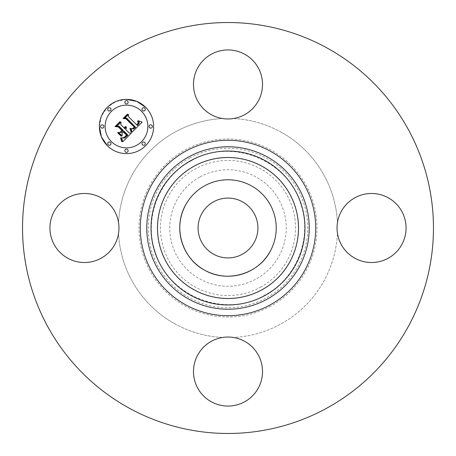 <?xml version="1.0" encoding="UTF-8"?>
<svg xmlns="http://www.w3.org/2000/svg" width="456" height="456" viewBox="0 0 456 456"><rect width="100%" height="100%" fill="white"/><g stroke="black" fill="none" stroke-linecap="round" stroke-linejoin="round"><path stroke-width="0.34" stroke-dasharray="2.28 1.71" d="M185.683 204.881A48.216 48.216 0 0 1 251.119 185.683A48.216 48.216 0 0 1 270.317 251.119M242.341 201.746A29.914 29.914 0 0 1 254.254 242.341A29.914 29.914 0 0 1 213.659 254.254C199.432 246.952 193.72 227.487 201.746 213.659C209.047 199.432 228.513 193.72 242.341 201.746M200.076 176.888A58.243 58.243 0 0 1 279.112 200.076A58.243 58.243 0 0 1 255.924 279.112A58.243 58.243 0 0 1 176.888 255.924A58.243 58.243 0 0 1 200.076 176.888M326.507 47.686A205.468 205.468 0 0 1 408.314 326.507A205.468 205.468 0 0 1 129.493 408.314A205.468 205.468 0 0 1 47.686 129.493A205.468 205.468 0 0 1 326.507 47.686M197.704 67.898C206.135 51.482 228.593 44.893 244.547 54.15C260.963 62.58 267.552 85.033 258.295 100.993A34.519 34.519 0 0 1 222.648 118.549A34.519 34.519 0 0 1 197.704 67.898M337.451 222.648A34.519 34.519 0 0 1 388.102 197.704C404.518 206.135 411.107 228.593 401.85 244.547C393.42 260.963 370.967 267.552 355.007 258.295A34.519 34.519 0 0 1 337.451 222.648A109.582 109.582 0 0 0 280.537 131.83A109.582 109.582 0 0 1 337.451 222.648M233.352 337.451A34.519 34.519 0 0 1 258.295 388.102C249.865 404.518 227.407 411.107 211.453 401.85C195.037 393.42 188.448 370.967 197.704 355.007A34.519 34.519 0 0 1 233.352 337.451A109.582 109.582 0 0 0 337.451 233.352A109.582 109.582 0 0 1 233.352 337.451M118.549 233.352A34.519 34.519 0 0 1 67.898 258.295C51.482 249.865 44.893 227.407 54.15 211.453C62.58 195.037 85.033 188.448 100.993 197.704A34.519 34.519 0 0 1 118.549 233.352A109.582 109.582 0 0 0 175.463 324.17A109.582 109.582 0 0 1 118.549 233.352M126.489 99.368L116.109 101.437L107.308 107.32L101.431 116.12L99.368 126.494M107.314 145.669A27.121 27.121 0 0 0 145.669 145.669A27.121 27.121 0 0 0 145.669 107.314M270.687 306.136A89.034 89.034 0 0 1 149.864 270.687A89.034 89.034 0 0 1 185.313 149.864A89.034 89.034 0 0 1 306.136 185.313A89.034 89.034 0 0 1 270.687 306.136M233.352 118.549A109.582 109.582 0 0 1 280.537 131.83A109.582 109.582 0 0 0 233.352 118.549M118.549 222.648A109.582 109.582 0 0 1 222.648 118.549A109.582 109.582 0 0 0 118.549 222.648M222.648 337.451A109.582 109.582 0 0 1 175.463 324.17A109.582 109.582 0 0 0 222.648 337.451M141.599 111.384A21.369 21.369 0 0 0 111.384 111.384A21.369 21.369 0 0 0 111.384 141.599A21.369 21.369 0 0 0 141.599 141.599A21.369 21.369 0 0 0 141.599 111.384M144.797 142.471A1.642 1.642 0 0 0 142.471 142.471A1.642 1.642 0 0 0 142.471 144.797A1.642 1.642 0 0 0 144.797 144.797A1.642 1.642 0 0 0 144.797 142.471M110.512 142.471A1.642 1.642 0 0 0 108.186 142.471A1.642 1.642 0 0 0 108.186 144.797A1.642 1.642 0 0 0 110.512 144.797A1.642 1.642 0 0 0 110.512 142.471M127.651 149.574A1.642 1.642 0 0 0 125.332 149.574A1.642 1.642 0 0 0 125.332 151.899A1.642 1.642 0 0 0 127.651 151.899A1.642 1.642 0 0 0 127.651 149.574M110.512 108.186A1.642 1.642 0 0 0 108.186 108.186A1.642 1.642 0 0 0 108.186 110.512A1.642 1.642 0 0 0 110.512 110.512A1.642 1.642 0 0 0 110.512 108.186M103.409 125.332A1.642 1.642 0 0 0 101.084 125.332A1.642 1.642 0 0 0 101.084 127.651A1.642 1.642 0 0 0 103.409 127.651A1.642 1.642 0 0 0 103.409 125.332M142.471 110.512A1.642 1.642 0 0 0 144.797 110.512A1.642 1.642 0 0 0 144.797 108.186A1.642 1.642 0 0 0 142.471 108.186A1.642 1.642 0 0 0 142.471 110.512M149.574 127.651A1.642 1.642 0 0 0 151.899 127.651A1.642 1.642 0 0 0 151.899 125.332A1.642 1.642 0 0 0 149.574 125.332A1.642 1.642 0 0 0 149.574 127.651M125.332 103.409A1.642 1.642 0 0 0 127.651 103.409A1.642 1.642 0 0 0 127.651 101.084A1.642 1.642 0 0 0 125.332 101.084A1.642 1.642 0 0 0 125.332 103.409M132.166 132.052L130.9 128.478L133.5 129.048L135.626 127.321L126.643 118.138L124.739 118.212L128.569 114.382L128.375 116.536L136.714 124.876L138.117 123.16L138.151 122.282L137.444 121.096L137.832 121.091L138.504 122.915L137.028 125.001L137.341 125.503L139.268 123.114L139.188 121.98L138.367 120.726L142.181 122.111L132.166 132.052M131.129 131.961L129.937 128.575L130.228 128.432L131.345 131.288L131.493 132.143L131.129 131.961M132.308 128.638L134.366 127.218L125.947 118.782L123.04 118.543L127.321 114.256L127.737 114.291L123.724 118.303L126.13 118.463L134.862 127.195L133.232 128.632L132.308 128.638M122.755 141.708L121.615 137.815L124.551 138.071L127.948 135.118L124.026 131.197L123.513 131.704L126.979 135.17L124.67 137.381L122.635 137.797L124.323 137.273L126.54 135.153L123.308 131.915L122.043 133.18L122.117 135.939L118.606 132.428L121.404 132.411L123.325 130.49L119.096 126.266L116.935 126.249L121.051 122.134L120.777 124.591L124.38 128.193L125.024 126.58L125.36 126.597L124.602 128.421L125.001 128.814L126.169 126.671L126.409 128.113L125.702 129.521L129.242 133.055L131.453 133.004L122.755 141.708M121.558 141.32L120.549 137.758L121.49 139.143L121.9 141.822L121.558 141.32M117.591 132.639L117.933 132.542L121.552 136.167L121.21 136.258L117.591 132.639M121.9 130.507L118.309 126.922L115.009 126.569L119.86 121.718L120.298 121.735L115.704 126.323L118.417 126.608L122.333 130.524L120.179 132.229L121.9 130.507M260.387 287.28A67.551 67.551 0 0 0 287.28 195.613A67.551 67.551 0 0 0 195.613 168.72A67.551 67.551 0 0 0 168.72 260.387A67.551 67.551 0 0 0 260.387 287.28M261.886 290.027A70.68 70.68 0 0 0 290.027 194.113A70.68 70.68 0 0 0 194.113 165.973A70.68 70.68 0 0 0 165.973 261.886A70.68 70.68 0 0 0 261.886 290.027M191.275 160.774C159.269 177.464 143.23 218.43 155.393 252.413C168.617 296.451 225.116 318.573 264.725 295.226C296.731 278.536 312.77 237.57 300.607 203.587C287.383 159.549 230.884 137.427 191.275 160.774M189.776 158.032A79.726 79.726 0 0 0 158.032 266.224A79.726 79.726 0 0 0 266.224 297.967A79.726 79.726 0 0 0 297.967 189.776A79.726 79.726 0 0 0 189.776 158.032"/><path stroke-width="0.68" d="M270.317 251.119A48.216 48.216 0 0 1 204.881 270.317A48.216 48.216 0 0 1 185.683 204.881A48.216 48.216 0 0 1 251.119 185.683A48.216 48.216 0 0 1 270.317 251.119C258.546 274.045 227.173 283.25 204.881 270.317C181.955 258.546 172.75 227.173 185.683 204.881M242.341 201.746A29.914 29.914 0 0 1 254.254 242.341A29.914 29.914 0 0 1 213.659 254.254A29.914 29.914 0 0 1 201.746 213.659A29.914 29.914 0 0 1 242.341 201.746M326.507 47.686A205.468 205.468 0 0 1 408.314 326.507A205.468 205.468 0 0 1 129.493 408.314A205.468 205.468 0 0 1 47.686 129.493A205.468 205.468 0 0 1 326.507 47.686M197.704 67.898A34.519 34.519 0 0 1 244.547 54.15A34.519 34.519 0 0 1 258.295 100.993A34.519 34.519 0 0 1 211.453 114.741A34.519 34.519 0 0 1 197.704 67.898M355.007 258.295A34.519 34.519 0 0 1 341.259 211.453A34.519 34.519 0 0 1 388.102 197.704A34.519 34.519 0 0 1 401.85 244.547A34.519 34.519 0 0 1 355.007 258.295M197.704 355.007A34.519 34.519 0 0 1 244.547 341.259A34.519 34.519 0 0 1 258.295 388.102A34.519 34.519 0 0 1 211.453 401.85A34.519 34.519 0 0 1 197.704 355.007M100.993 197.704A34.519 34.519 0 0 1 114.741 244.547A34.519 34.519 0 0 1 67.898 258.295A34.519 34.519 0 0 1 54.15 211.453A34.519 34.519 0 0 1 100.993 197.704M107.314 145.669A27.121 27.121 0 0 1 107.314 107.314A27.121 27.121 0 0 1 145.669 107.314A27.121 27.121 0 0 1 145.669 145.669A27.121 27.121 0 0 1 107.314 145.669L101.437 136.874L99.368 126.494M145.669 107.314L136.868 101.431L126.489 99.368M141.599 111.384A21.369 21.369 0 0 0 111.384 111.384A21.369 21.369 0 0 0 111.384 141.599A21.369 21.369 0 0 0 141.599 141.599A21.369 21.369 0 0 0 141.599 111.384M144.797 142.471A1.642 1.642 0 0 0 142.471 142.471A1.642 1.642 0 0 0 142.471 144.797A1.642 1.642 0 0 0 144.797 144.797A1.642 1.642 0 0 0 144.797 142.471M110.512 142.471A1.642 1.642 0 0 0 108.186 142.471A1.642 1.642 0 0 0 108.186 144.797A1.642 1.642 0 0 0 110.512 144.797A1.642 1.642 0 0 0 110.512 142.471M127.651 149.574A1.642 1.642 0 0 0 125.332 149.574A1.642 1.642 0 0 0 125.332 151.899A1.642 1.642 0 0 0 127.651 151.899A1.642 1.642 0 0 0 127.651 149.574M110.512 108.186A1.642 1.642 0 0 0 108.186 108.186A1.642 1.642 0 0 0 108.186 110.512A1.642 1.642 0 0 0 110.512 110.512A1.642 1.642 0 0 0 110.512 108.186M103.409 125.332A1.642 1.642 0 0 0 101.084 125.332A1.642 1.642 0 0 0 101.084 127.651A1.642 1.642 0 0 0 103.409 127.651A1.642 1.642 0 0 0 103.409 125.332M142.471 110.512A1.642 1.642 0 0 0 144.797 110.512A1.642 1.642 0 0 0 144.797 108.186A1.642 1.642 0 0 0 142.471 108.186A1.642 1.642 0 0 0 142.471 110.512M149.574 127.651A1.642 1.642 0 0 0 151.899 127.651A1.642 1.642 0 0 0 151.899 125.332A1.642 1.642 0 0 0 149.574 125.332A1.642 1.642 0 0 0 149.574 127.651M125.332 103.409A1.642 1.642 0 0 0 127.651 103.409A1.642 1.642 0 0 0 127.651 101.084A1.642 1.642 0 0 0 125.332 101.084A1.642 1.642 0 0 0 125.332 103.409M132.166 132.052L130.9 128.478L133.5 129.048L135.626 127.321L126.643 118.138L124.739 118.212L128.569 114.382L128.375 116.536L136.714 124.876L138.117 123.16L138.151 122.282L137.444 121.096L137.832 121.091L138.504 122.915L137.028 125.001L137.341 125.503L139.268 123.114L139.188 121.98L138.367 120.726L142.181 122.111L132.166 132.052M131.129 131.961L129.937 128.575L130.228 128.432L131.345 131.288L131.493 132.143L131.129 131.961M132.308 128.638L134.366 127.218L125.947 118.782L123.04 118.543L127.321 114.256L127.737 114.291L123.724 118.303L126.13 118.463L134.862 127.195L133.232 128.632L132.308 128.638M122.755 141.708L121.615 137.815L124.551 138.071L127.948 135.118L124.026 131.197L123.513 131.704L126.979 135.17L124.67 137.381L122.635 137.797L124.323 137.273L126.54 135.153L123.308 131.915L122.043 133.18L122.117 135.939L118.606 132.428L121.404 132.411L123.325 130.49L119.096 126.266L116.935 126.249L121.051 122.134L120.777 124.591L124.38 128.193L125.024 126.58L125.36 126.597L124.602 128.421L125.001 128.814L126.169 126.671L126.409 128.113L125.702 129.521L129.242 133.055L131.453 133.004L122.755 141.708M121.558 141.32L120.549 137.758L121.49 139.143L121.9 141.822L121.558 141.32M117.591 132.639L117.933 132.542L121.552 136.167L121.21 136.258L117.591 132.639M121.9 130.507L118.309 126.922L115.009 126.569L119.86 121.718L120.298 121.735L115.704 126.323L118.417 126.608L122.333 130.524L120.179 132.229L121.9 130.507M261.795 166.144A70.486 70.486 0 0 1 289.856 261.795A70.486 70.486 0 0 1 194.205 289.856A70.486 70.486 0 0 1 166.144 194.205A70.486 70.486 0 0 1 261.795 166.144M264.896 160.461A76.961 76.961 0 0 1 295.539 264.896A76.961 76.961 0 0 1 191.104 295.539A76.961 76.961 0 0 1 160.461 191.104A76.961 76.961 0 0 1 264.896 160.461M266.942 156.716A81.231 81.231 0 0 1 299.284 266.942A81.231 81.231 0 0 1 189.058 299.284A81.231 81.231 0 0 1 156.716 189.058A81.231 81.231 0 0 1 266.942 156.716M270.049 151.033A87.706 87.706 0 0 1 304.967 270.049A87.706 87.706 0 0 1 185.951 304.967A87.706 87.706 0 0 1 151.033 185.951A87.706 87.706 0 0 1 270.049 151.033"/></g></svg>
